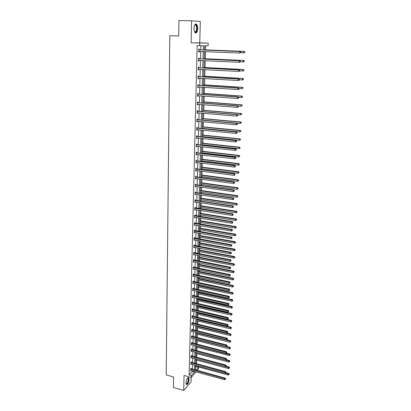 <?xml version="1.0" encoding="UTF-8"?>
<svg xmlns="http://www.w3.org/2000/svg" width="411" height="411" viewBox="0 0 411 411"><rect width="100%" height="100%" fill="white"/><g stroke="black" fill="none" stroke-linecap="round" stroke-linejoin="round"><path stroke-width="0.62" d="M185.998 382.934C186.512 379.302 187.437 377.565 188.762 377.719L189.111 379.343C188.603 382.954 187.683 384.691 186.347 384.542L185.998 382.934M194.002 28.39C194.321 24.855 195.174 23.473 196.571 24.234C197.311 25.092 197.676 26.545 197.67 28.595C197.352 32.109 196.494 33.486 195.097 32.726C194.362 31.883 193.997 30.435 194.002 28.39M191.12 42.826L199.767 42.867L200.316 21.5L191.588 20.786L191.12 42.826L208.207 43.16L208.13 45.76L204.58 45.78L204.457 50.085M183.717 390.45L191.084 381.834L191.197 377.452L184.036 375.449L183.717 390.45L173.421 387.45L173.576 376.995L166.214 374.909L169.794 35.685L178.698 35.952L178.929 20.55L191.588 20.786M199.767 42.867L208.207 43.16M195.544 367.706L196.468 366.407M196.54 363.802L196.648 360.072M196.725 357.334L196.828 353.686M196.91 350.814L197.013 347.254M197.1 344.243L197.198 340.77M197.29 337.626L197.388 334.235M197.48 330.953L197.573 327.654M197.67 324.228L197.763 321.017M197.866 317.446L197.953 314.333M198.004 312.668L198.015 312.314M198.061 310.613L198.148 307.592M198.194 305.933L198.21 305.419M198.261 303.729L198.343 300.806M198.39 299.146L198.41 298.473M198.456 296.788L198.539 293.957M198.585 292.303L198.611 291.471M198.657 289.786L198.734 287.063M198.78 285.409L198.811 284.417M198.857 282.732L198.934 280.107M198.981 278.463L199.016 277.297M199.063 275.622L199.135 273.099M199.181 271.455L199.222 270.125M199.268 268.455L199.335 266.035M199.381 264.396L199.427 262.891M199.474 261.226L199.541 258.909M199.587 257.281L199.633 255.601M199.684 253.936L199.746 251.732M199.792 250.104L199.844 248.249M199.895 246.59L199.952 244.494M199.998 242.87L200.059 240.836M200.106 239.181L200.162 237.198M200.208 235.58L200.27 233.361M200.316 231.717L200.373 229.841M200.419 228.228L200.486 225.824M200.532 224.185L200.583 222.428M200.63 220.82L200.707 218.226M200.753 216.587L200.799 214.948M200.845 213.345L200.922 210.56M200.969 208.932L201.015 207.411M201.061 205.813L201.143 202.834M201.19 201.205L201.231 199.808M201.277 198.22L201.369 195.04M201.416 193.417L201.452 192.143M201.498 190.56L201.59 187.18M201.637 185.561L201.673 184.416M201.719 182.833L201.822 179.253M201.863 177.644L201.893 176.622M201.94 175.045L202.048 171.253M202.094 169.651L202.12 168.762M202.166 167.195L202.279 163.188M202.325 161.595L202.346 160.835M202.392 159.273L202.51 155.055M202.556 153.462L202.577 152.841M202.618 151.284L202.746 146.845M202.793 145.263L202.803 144.78M202.849 143.228L202.983 138.569M203.029 136.997L203.039 136.647M203.08 135.106L203.224 130.22M203.317 126.912L203.46 121.795M203.553 118.645L203.707 113.292M203.789 110.307L203.948 104.718M204.031 101.897L204.2 96.066M204.272 93.415L204.447 87.338M204.519 84.856L204.699 78.532M204.765 76.22L204.955 69.644M205.017 67.512L205.212 60.674M205.269 58.722L205.469 51.622M205.521 49.854L205.639 45.775M196.458 366.663L198.534 367.223L198.477 369.047L197.249 370.465M178.698 35.932L169.794 35.685M191.362 362.353L191.377 361.896L190.868 362.451L190.817 364.511L191.192 364.095M191.69 349.407L191.706 348.939L191.197 349.473L191.146 351.569L191.541 351.143M192.029 336.255L192.04 335.777L191.531 336.296L191.475 338.423L191.896 337.991M192.369 322.897L192.379 322.414L191.865 322.912L191.814 325.07L192.256 324.633M192.713 309.329L192.728 308.836L192.209 309.313L192.153 311.507L192.631 311.065M193.067 295.54L193.078 295.041L192.559 295.499L192.502 297.728L193.006 297.281M193.422 281.535L193.437 281.026L192.908 281.463L192.851 283.729L193.376 283.292L192.97 283.205M193.787 267.299L193.797 266.785L193.268 267.196L193.211 269.498L193.74 269.03M194.156 252.837L194.167 252.313L193.632 252.698L193.576 255.041L194.11 254.553M194.531 238.133L194.542 237.599L194.007 237.964L193.946 240.343L194.485 239.839M194.912 223.183L194.922 222.644L194.382 222.978L194.321 225.398L194.865 224.884M195.297 207.981L195.312 207.432L194.768 207.745L194.706 210.206L195.256 209.672M195.693 192.528L195.708 191.968L195.158 192.256L195.097 194.752L195.646 194.208M196.093 176.807L196.109 176.242L195.554 176.499L196.335 176.91L234.239 181.934L233.746 182.212L233.689 183.512L195.508 178.472M196.047 178.477L195.492 179.042L195.554 176.499M196.499 160.819L196.515 160.244L195.96 160.47L195.893 163.059L196.458 162.479M196.915 144.554L196.931 143.968L196.371 144.163L196.304 146.794L196.864 146.593L196.874 146.198M197.337 128.006L197.352 127.405L196.787 127.574L196.72 130.251L197.285 130.082L197.295 129.635M197.763 111.165L197.778 110.554L197.213 110.687L197.146 113.415L197.712 113.277L197.722 112.784M198.205 94.021L198.22 93.405L197.645 93.503L197.578 96.277L198.148 96.174L198.164 95.624M198.647 76.574L198.662 75.943L198.087 76.009L198.015 78.835L198.59 78.763L198.605 78.162M199.099 58.809L199.114 58.167L198.534 58.198L198.462 61.069L199.042 61.039L199.058 60.396M203.255 50.039L203.373 45.785L197.146 45.708L189.132 375.002L192.317 371.38L192.327 370.856M192.374 369.129L192.497 364.444M192.543 362.728L192.667 357.991M192.713 356.27L192.836 351.482M192.882 349.766L193.006 344.927M193.052 343.216L193.18 338.315M193.227 336.609L193.355 331.656M193.401 329.951L193.53 324.942M193.576 323.241L193.709 318.176M193.756 316.48L193.889 311.358M193.93 309.663L194.069 304.484M194.11 302.794L194.249 297.554M194.295 295.869L194.434 290.572M194.475 288.892L194.619 283.528M194.66 281.854L194.804 276.433M194.845 274.759L194.989 269.277M195.035 267.612L195.179 262.064M195.225 260.399L195.369 254.794M195.415 253.135L195.564 247.458M195.605 245.809L195.754 240.065M195.8 238.421L195.949 232.616M195.996 230.972L196.15 225.1M196.191 223.461L196.345 217.517M196.391 215.888L196.545 209.877M196.586 208.249L196.746 202.171M196.792 200.547L196.951 194.398M196.992 192.78L197.157 186.558M197.198 184.95L197.362 178.657M197.408 177.049L197.573 170.683M197.614 169.085L197.783 162.638M197.825 161.05L197.994 154.531M198.035 152.943L198.21 146.347M198.251 144.77L198.426 138.096M198.467 136.524L198.647 129.768M198.688 128.206L198.862 121.368M198.903 119.817L199.088 112.897M199.13 111.35L199.309 104.353M199.35 102.812L199.535 95.727M199.576 94.196L199.767 87.024M199.803 85.503L199.993 78.244M200.034 76.729L200.229 69.387M200.265 67.882L200.46 60.448M200.501 58.948L200.696 51.426M200.738 49.937L200.845 45.801M199.33 49.808L199.345 49.156L198.765 49.166L198.688 52.069L199.273 52.053L199.289 51.406M198.873 67.733L198.888 67.096L198.313 67.142L198.241 69.993L198.816 69.942L198.832 69.31L198.251 69.536M198.426 85.339L198.441 84.712L197.866 84.794L197.794 87.594L198.369 87.507L198.385 86.932M197.984 102.632L197.999 102.015L197.429 102.134L197.357 104.882L197.927 104.764L197.943 104.24M197.552 119.622L197.568 119.015L196.997 119.169L196.931 121.872L197.496 121.713L197.506 121.245M197.126 136.318L197.141 135.722L196.576 135.902L196.509 138.558L197.069 138.373L197.085 137.952M196.705 152.722L196.72 152.142L196.165 152.353L196.098 154.962L196.664 154.372M196.294 168.849L196.309 168.274L195.754 168.52L195.693 171.084L196.253 170.514M195.893 184.703L195.903 184.138L195.353 184.411L195.292 186.933L195.847 186.378M195.492 200.291L195.508 199.736L194.963 200.034L194.901 202.51L195.451 201.976M195.102 215.616L195.117 215.071L194.573 215.395L194.511 217.835L195.061 217.311M194.716 230.689L194.732 230.15L194.192 230.504L194.136 232.898L194.675 232.395M194.341 245.511L194.357 244.987L193.817 245.362L193.761 247.72L194.295 247.227M193.971 260.096L193.982 259.577L193.453 259.978L193.391 262.3L193.925 261.822M193.602 274.445L193.617 273.937L193.088 274.358L193.031 276.644L193.56 276.177M193.242 288.568L193.257 288.065L192.733 288.512L192.677 290.757L193.201 290.305L192.877 290.238M192.887 302.46L192.903 301.967L192.384 302.434L192.327 304.643L192.816 304.202M192.543 316.136L192.554 315.653L192.035 316.141L191.983 318.314L192.44 317.878M192.199 329.601L192.209 329.124L191.696 329.632L191.644 331.775L192.076 331.343M191.86 342.856L191.87 342.384L191.362 342.913L191.31 345.019L191.716 344.593M191.526 355.905L191.541 355.438L191.033 355.988L190.981 358.063L191.367 357.642M191.197 368.754L191.213 368.297L190.709 368.862L190.658 370.907L191.023 370.496M199.695 45.806L199.761 43.124M196.032 371.873L191.197 377.452L191.243 375.592L194.413 371.955L194.429 371.431M189.132 375.002L191.243 375.592M194.475 369.705L194.603 365.014M194.65 363.293L194.783 358.551M194.829 356.83L194.958 352.037M195.009 350.321L195.143 345.471M195.189 343.755L195.323 338.854M195.369 337.143L195.508 332.186M195.554 330.48L195.687 325.466M195.739 323.76L195.877 318.689M195.924 316.989L196.062 311.862M196.109 310.166L196.253 304.977M196.299 303.287L196.443 298.042M196.489 296.352L196.633 291.045M196.679 289.365L196.828 283.996M196.874 282.316L197.023 276.891M197.069 275.216L197.218 269.724M197.265 268.054L197.419 262.501M197.465 260.836L197.619 255.221M197.665 253.556L197.819 247.874M197.866 246.22L198.025 240.471M198.071 238.822L198.23 233.006M198.277 231.362L198.436 225.48M198.482 223.841L198.647 217.892M198.688 216.258L198.852 210.237M198.898 208.608L199.068 202.52M199.109 200.897L199.278 194.737M199.325 193.119L199.494 186.887M199.541 185.274L199.715 178.97M199.756 177.362L199.931 170.981M199.977 169.383L200.152 162.931M200.198 161.338L200.378 154.803M200.419 153.221L200.604 146.609M200.645 145.032L200.83 138.343M200.871 136.771L201.056 130.004M201.102 128.443L201.287 121.594M201.333 120.038L201.524 113.107M201.565 111.556L201.76 104.543M201.801 103.002L201.996 95.907M202.037 94.371L202.233 87.189M202.274 85.663L202.474 78.393M202.515 76.878L202.721 69.521M202.762 68.01L202.967 60.566M203.008 59.066L203.214 51.529M196.006 370.126L198.534 367.223M204.416 51.581L204.205 59.122M204.164 60.623L203.954 68.077M203.913 69.587L203.702 76.949M203.661 78.465L203.455 85.74M203.414 87.271L203.214 94.458M203.168 95.994L202.972 103.094M202.926 104.635L202.731 111.653M202.685 113.205L202.489 120.14M202.448 121.702L202.253 128.551M202.212 130.117L202.022 136.889M201.976 138.466L201.791 145.155M201.744 146.737L201.56 153.349M201.513 154.937L201.333 161.472M201.287 163.069L201.107 169.527M201.061 171.125L200.881 177.511M200.835 179.119L200.66 185.428M200.614 187.041L200.44 193.278M200.393 194.896L200.219 201.061M200.172 202.685L200.003 208.778M199.957 210.411L199.787 216.433M199.741 218.071L199.576 224.026M199.53 225.665L199.366 231.552M199.32 233.196L199.155 239.017M199.109 240.666L198.945 246.42M198.898 248.074L198.739 253.762M198.693 255.421L198.539 261.042M198.487 262.711L198.333 268.265M198.287 269.94L198.133 275.432M198.087 277.106L197.932 282.542M197.886 284.222L197.737 289.591M197.686 291.276L197.537 296.583M197.491 298.273L197.342 303.524M197.295 305.214L197.152 310.403M197.105 312.103L196.961 317.235M196.91 318.936L196.771 324.007M196.72 325.712L196.581 330.732M196.53 332.437L196.391 337.4M196.345 339.111L196.206 344.017M196.16 345.733L196.021 350.583M195.975 352.299L195.841 357.097M195.79 358.818L195.657 363.565M195.61 365.287L195.477 369.982M192.317 371.38L194.413 371.955M198.693 52.027L199.273 52.053M198.467 61.008L199.042 61.039M198.241 69.906L198.816 69.942M198.02 78.727L198.59 78.763M197.799 87.466L198.369 87.507M197.578 96.128L198.148 96.174M197.362 104.718L197.927 104.764M197.152 113.225L197.712 113.277M196.936 121.661L197.496 121.713M196.725 130.025L197.285 130.082M196.515 138.317L197.069 138.373M196.309 146.532L196.864 146.593M196.104 154.68L196.653 154.747M195.903 162.756L196.448 162.823M195.698 170.765L196.242 170.837M195.497 178.708L196.042 178.78M195.302 186.579L195.841 186.656M195.102 194.388L195.641 194.465M194.912 202.13L195.446 202.207M194.716 209.805L195.251 209.887M194.526 217.419L195.055 217.501M194.336 224.966L194.86 225.053M194.146 232.451L194.67 232.544M193.956 239.88L194.48 239.973M193.771 247.242L194.295 247.34M193.586 254.548L194.11 254.645M193.406 261.797L193.925 261.894M193.237 268.984L193.74 269.087M193.098 276.12L193.56 276.218M240.743 52.587L240.774 51.992L240.743 52.587L239.67 53.019L198.708 51.421M240.543 52.593L239.67 53.019L239.736 51.524L240.25 51.509L199.592 49.89L198.754 49.515M198.749 49.818L239.736 51.524L240.569 51.997M198.78 51.39L199.366 51.375L198.703 51.652M240.774 51.992L240.25 51.509M240.533 52.742L243.708 52.875L243.774 51.406L244.273 51.39L204.467 49.813M244.591 51.868L244.56 52.454L244.786 51.863L243.774 51.406L204.467 49.849M244.761 52.449L243.708 52.875L244.56 52.454M244.273 51.39L244.786 51.863M244.319 61.558L244.35 60.977L244.319 61.558L243.271 61.984L240.317 61.845L240.137 61.275L240.317 61.85L239.243 62.287L198.477 60.427M240.111 61.866L239.243 62.287L239.315 60.807L239.824 60.771L199.361 58.896L198.528 58.516M198.518 58.84L239.315 60.807L240.137 61.275M199.094 60.381L198.472 60.633M240.343 61.26L239.824 60.771M239.89 71.026L239.916 70.44L239.89 71.026L238.822 71.468L198.256 69.356M239.685 71.052L238.822 71.468L238.889 70.004L239.402 69.947L199.13 67.82L198.302 67.44M198.292 67.779L238.889 70.004L239.716 70.461M239.916 70.44L239.402 69.947M244.124 61.573L243.271 61.984L243.338 60.53L243.831 60.499L204.216 58.675M244.149 60.987L243.338 60.53L204.216 58.732M243.831 60.499L244.35 60.977M239.896 70.862L242.839 71.016L242.906 69.577L243.399 69.521L203.969 67.455M243.713 70.029L243.687 70.605L243.908 70.009L242.906 69.577L203.969 67.532M243.882 70.584L242.839 71.016L243.687 70.605M243.399 69.521L243.908 70.009M194.634 25.133L195.364 24.537C197.018 24.023 197.655 30.137 196.155 31.935C195.59 32.633 195.045 32.582 194.516 31.781M194.531 31.801L195.852 31.673C196.931 29.299 196.905 27.1 195.775 25.071L195.117 24.824L194.65 25.112M195.497 32.998L196.263 32.443C197.599 29.505 197.563 26.772 196.165 24.254L195.662 23.956M187.591 378.074L187.95 377.935C188.803 378.459 188.767 380.011 187.853 382.579C187.108 384.09 186.507 384.485 186.049 383.771M186.034 383.684L186.055 383.71C186.496 384.069 187.015 383.633 187.601 382.405C188.325 380.519 188.454 379.132 187.991 378.248L187.539 378.135M186.409 384.598L187.945 382.805C188.839 380.468 189.003 378.747 188.423 377.652L188.315 377.555M239.469 80.119L239.495 79.539L239.469 80.119L238.406 80.566L198.03 78.203M239.264 80.15L238.406 80.566L238.472 79.112L238.981 79.04L198.903 76.662L198.081 76.276M198.071 76.641L238.472 79.112L239.294 79.57M198.544 78.157L198.03 78.357M239.495 79.539L238.981 79.04M239.485 79.791L242.408 79.965L242.475 78.537L242.968 78.465L203.728 76.163M243.281 78.984L243.255 79.554L243.476 78.953L242.475 78.537L203.722 76.256M243.451 79.523L242.901 79.893L242.408 79.965L243.255 79.554M242.968 78.465L243.476 78.953M239.053 89.125L239.079 88.55L239.053 89.125L237.995 89.577L197.809 86.968M238.848 89.166L237.995 89.577L238.061 88.139L238.565 88.046L198.677 85.426L197.861 85.041M197.85 85.421L238.061 88.139L238.873 88.591M198.272 86.927L197.809 87.101M239.079 88.55L238.565 88.046M239.074 88.637L241.987 88.833L242.053 87.415L242.541 87.327L203.486 84.789M242.855 87.856L242.824 88.427L243.05 87.82L242.053 87.415L203.481 84.907M242.541 87.327L243.05 87.82M238.637 98.054L238.663 97.484L238.637 98.054L237.584 98.512L197.593 95.655M238.437 98.101L237.584 98.512L237.65 97.083L238.154 96.975L198.456 94.114L197.64 93.723M197.629 94.124L237.65 97.083L238.462 97.53M197.999 95.614L197.588 95.768M238.663 97.484L238.154 96.975M238.585 97.402L241.565 97.618L241.632 96.215L242.12 96.112L203.245 93.343M242.428 96.652L242.403 97.217L242.624 96.611L241.632 96.215L203.24 93.477M242.12 96.112L242.624 96.611M238.226 106.896L238.252 106.336L238.226 106.896L237.178 107.358L197.372 104.271M238.026 106.952L237.178 107.358L237.245 105.946L237.748 105.817L198.236 102.724L197.424 102.334M197.414 102.75L237.245 105.946L238.051 106.387M197.732 104.224L197.372 104.358M238.252 106.336L237.748 105.817M238.005 106.079L241.144 106.326L241.211 104.939L241.699 104.815L203.008 101.82M242.007 105.37L241.981 105.925L242.202 105.319L241.211 104.939L203.003 101.974M241.699 104.815L242.202 105.319M237.82 115.661L237.846 115.101L237.82 115.661L236.777 116.128L197.162 112.804M237.62 115.722L236.777 116.128L236.839 114.731L237.342 114.582L198.02 111.258L197.208 110.862M197.198 111.299L236.839 114.731L237.645 115.162M197.47 112.758L197.157 112.871M237.846 115.101L237.342 114.582M237.435 114.679L240.733 114.957L240.8 113.58L241.283 113.441L202.772 110.225M241.591 114.006L241.565 114.556L241.786 113.95L240.8 113.58L202.767 110.4M241.283 113.441L241.786 113.95M237.419 124.348L237.445 123.793L237.419 124.348L236.376 124.816L196.946 121.266M237.219 124.415L236.376 124.816L236.443 123.428L236.942 123.269L197.799 119.714L196.997 119.318M196.982 119.771L236.443 123.428L237.245 123.86M197.208 121.219L196.946 121.312M237.445 123.793L236.942 123.269M202.495 120.079L240.322 123.511L240.389 122.149L240.872 121.99L202.536 118.553M241.175 122.57L241.149 123.115L241.37 122.504L240.389 122.149L202.531 118.748M240.872 121.99L241.37 122.504M237.019 132.953L236.844 132.476L237.019 132.953L235.981 133.431L196.735 129.65M236.818 133.025L235.981 133.431L236.048 132.054L236.546 131.874L197.588 128.098L196.787 127.703M196.771 128.17L236.048 132.054L236.844 132.476M237.044 132.404L236.546 131.874M236.623 141.487L236.448 141.019L236.623 141.487L235.59 141.965L196.638 137.932M236.423 141.564L235.59 141.965L235.652 140.603L236.15 140.403L197.372 136.411L196.576 136.015M196.561 136.498L235.652 140.603L236.448 141.019M236.649 140.942L236.15 140.403M236.233 149.938L236.058 149.486L236.233 149.938L235.205 150.421L196.319 146.208M236.032 150.025L235.205 150.421L235.267 149.07L235.76 148.859L197.162 144.651L196.366 144.251M196.355 144.754L235.267 149.07L236.058 149.486M236.253 149.399L235.76 148.859M235.842 158.317L235.667 157.875L235.842 158.317L234.82 158.805L196.114 154.377M235.642 158.41L234.82 158.805L234.881 157.464L235.375 157.238L196.951 152.82L196.16 152.419M196.15 152.938L234.881 157.464L235.667 157.875M235.868 157.783L235.375 157.238M195.944 161.05L234.501 165.787L234.44 167.113L195.908 162.479M195.96 160.516L196.746 160.917L234.994 165.541L234.501 165.787L235.282 166.193L235.262 166.722L235.282 166.193M235.482 166.095L234.994 165.541M234.44 167.113L235.262 166.722M195.744 169.091L234.121 174.033L234.059 175.348L195.708 170.508M195.754 168.541L196.54 168.947L234.614 173.776L234.121 174.033L234.902 174.434L234.876 174.958L234.902 174.434M235.097 174.331L234.614 173.776M234.059 175.348L234.876 174.958M195.538 177.069L233.746 182.212L234.527 182.602L234.501 183.126L234.527 182.602M234.722 182.494L234.239 181.934M233.689 183.512L234.501 183.126M195.343 184.976L233.376 190.314L233.314 191.608L195.307 186.368M195.369 184.4L196.134 184.801L233.864 190.026L233.376 190.314L234.152 190.704L234.126 191.223L234.152 190.704M234.347 190.586L233.864 190.026M233.314 191.608L234.126 191.223M195.143 192.816L233.006 198.349L232.95 199.628L195.107 194.198M195.189 192.235L195.934 192.631L233.494 198.04L233.006 198.349L233.777 198.734L233.756 199.243L233.777 198.734M233.972 198.611L233.494 198.04M232.95 199.628L233.756 199.243M194.948 200.589L232.641 206.312L232.585 207.581L194.912 201.955M195.009 200.008L195.734 200.388L233.129 205.993L232.641 206.312L233.412 206.692L233.386 207.201L233.412 206.692M233.602 206.563L233.129 205.993M232.585 207.581L233.386 207.201M202.263 128.35L239.916 131.993L239.983 130.636L240.466 130.462L202.304 126.814M240.769 131.052L240.738 131.597L240.959 130.986L239.983 130.636L202.299 127.03M240.466 130.462L240.959 130.986M202.032 136.544L239.515 140.392L239.582 139.052L240.06 138.861L202.073 135.003M240.358 139.463L240.332 140.002L240.553 139.386L239.582 139.052L202.068 135.234M240.06 138.861L240.553 139.386M201.801 144.672L239.115 148.725L239.181 147.395L239.659 147.189L201.847 143.12M239.957 147.801L239.932 148.335L240.147 147.719L239.181 147.395L201.842 143.372M239.659 147.189L240.147 147.719M201.575 152.728L238.719 156.981L238.786 155.661L239.264 155.44L201.621 151.171M239.556 156.067L239.531 156.591L239.752 155.975L238.786 155.661L201.611 151.438M239.264 155.44L239.752 155.975M201.354 160.716L238.329 165.165L238.39 163.861L238.868 163.624L201.395 159.155M239.161 164.256L239.135 164.78L239.356 164.164L238.39 163.861L201.39 159.442M239.135 164.78L238.329 165.165M238.868 163.624L239.356 164.164M201.128 168.638L237.943 173.278L238.005 171.983L238.478 171.731L201.174 167.072M238.77 172.379L238.745 172.897L238.961 172.276L238.005 171.983L201.164 167.369M238.745 172.897L237.943 173.278M238.478 171.731L238.961 172.276M200.912 176.494L237.558 181.323L237.62 180.039L238.092 179.771L200.953 174.916M238.38 180.429L238.359 180.943L238.57 180.321L237.62 180.039L200.943 175.235M238.359 180.943L237.558 181.323M238.092 179.771L238.57 180.321M200.691 184.282L237.173 189.301L237.234 188.027L237.707 187.745L200.738 182.7M237.995 188.413L237.974 188.921L238.185 188.3L237.234 188.027L200.727 183.039M237.974 188.921L237.173 189.301M237.707 187.745L238.185 188.3M200.476 192.004L236.798 197.208L236.854 195.944L237.327 195.646L200.517 190.421M237.615 196.324L237.589 196.828L237.805 196.206L236.854 195.944L200.511 190.771M237.589 196.828L236.798 197.208M237.327 195.646L237.805 196.206M200.26 199.664L236.423 205.048L236.479 203.794L236.952 203.486L200.306 198.076M237.234 204.169L237.209 204.673L237.424 204.046L236.479 203.794L200.296 198.441M237.209 204.673L236.423 205.048M236.952 203.486L237.424 204.046M194.752 208.295L232.282 214.208L232.22 215.467L194.722 209.656M194.829 207.709L232.765 213.874L232.282 214.208L233.047 214.583L233.022 215.087L233.047 214.583M233.237 214.45L232.765 213.874M232.22 215.467L233.022 215.087M200.044 207.262L236.048 212.821L236.109 211.578L236.577 211.254L200.09 205.664M236.859 211.948L236.834 212.446L237.049 211.819L236.109 211.578L200.08 206.05M236.834 212.446L236.048 212.821M236.577 211.254L237.049 211.819M194.562 215.939L231.922 222.032L231.866 223.281L194.526 217.285M194.655 215.349L232.405 221.688L231.922 222.032L232.683 222.408L232.662 222.906L232.683 222.408M232.878 222.269L232.405 221.688M231.866 223.281L232.662 222.906M199.833 214.794L235.678 220.527L235.739 219.294L236.207 218.96L199.88 213.196M236.489 219.664L236.464 220.157L236.674 219.531L235.739 219.294L199.869 213.592M236.464 220.157L235.678 220.527M236.207 218.96L236.674 219.531M194.372 223.522L231.568 229.795L231.506 231.033L194.336 224.858M194.475 222.921L232.045 229.436L231.568 229.795L232.323 230.16L232.302 230.658L232.323 230.16M232.518 230.016L232.045 229.436M231.506 231.033L232.302 230.658M199.623 222.269L235.313 228.167L235.369 226.949L235.837 226.6L199.669 220.661M236.12 227.314L236.094 227.802L236.304 227.17L235.369 226.949L199.659 221.077M236.094 227.802L235.313 228.167M235.837 226.6L236.304 227.17M194.182 231.039L231.213 237.491L231.157 238.714L194.146 232.364M194.3 230.437L231.691 237.116L231.213 237.491L231.968 237.851L231.943 238.344L231.968 237.851M232.158 237.702L231.691 237.116M231.157 238.714L231.943 238.344M199.417 229.682L234.948 235.75L235.01 234.537L235.477 234.172L199.463 228.069M235.75 234.897L235.729 235.38L235.94 234.753L235.01 234.537L199.448 228.495M235.729 235.38L234.948 235.75M235.477 234.172L235.94 234.753M193.992 238.493L230.864 245.12L230.807 246.333L193.961 239.808M194.12 237.887L231.342 244.73L230.864 245.12L231.614 245.48L231.593 245.963L231.614 245.48M231.804 245.321L231.342 244.73M230.807 246.333L231.593 245.963M199.212 237.034L234.589 243.261L234.65 242.064L235.113 241.689L199.258 235.416M235.39 242.418L235.364 242.901L235.575 242.269L234.65 242.064L199.243 235.857M235.364 242.901L234.589 243.261M235.113 241.689L235.575 242.269M193.807 245.891L230.514 252.683L230.458 253.89L193.776 247.191M193.946 245.275L230.992 252.282L230.514 252.683L231.265 253.037L231.244 253.52L231.265 253.037M231.455 252.878L230.992 252.282M230.458 253.89L231.244 253.52M199.006 244.324L234.234 250.715L234.291 249.528L234.753 249.138L199.052 242.701M235.025 249.878L235.005 250.356L235.215 249.724L234.291 249.528L199.037 243.158M235.005 250.356L234.234 250.715M234.753 249.138L235.215 249.724M193.622 253.222L230.17 260.184L230.119 261.381L193.591 254.517M193.771 252.601L230.648 259.773L230.17 260.184L230.92 260.538L230.895 261.016L230.92 260.538M231.11 260.374L230.648 259.773M230.119 261.381L230.895 261.016M198.801 251.558L233.88 258.108L233.936 256.926L234.398 256.526L198.847 249.929M234.671 257.276L234.65 257.748L234.856 257.116L233.936 256.926L198.837 250.402M234.65 257.748L233.88 258.108M234.398 256.526L234.856 257.116M193.437 260.497L229.831 267.623L229.775 268.809L193.406 261.781M193.596 259.87L230.304 267.196L229.831 267.623L230.576 267.972L230.55 268.445L230.576 267.972M230.766 267.802L230.304 267.196M229.775 268.809L230.55 268.445M193.257 267.715L229.492 275L229.441 276.177L193.227 268.984M193.427 267.078L229.965 274.563L229.492 275L230.232 275.344L230.211 275.817L230.232 275.344M230.422 275.17L229.965 274.563M229.441 276.177L230.211 275.817M193.078 274.872L229.158 282.316L229.102 283.482L193.047 276.13M193.252 274.229L229.631 281.869L229.158 282.316L229.893 282.655L229.872 283.122L229.893 282.655M230.083 282.475L229.631 281.869M229.102 283.482L229.872 283.122M192.898 281.972L228.824 289.57L228.773 290.726L192.867 283.22M193.083 281.319L229.297 289.108L228.824 289.57L229.559 289.909L229.538 290.372L229.559 289.909M229.749 289.724L229.297 289.108M228.773 290.726L229.538 290.372M192.718 289.015L228.495 296.768L228.444 297.913L192.687 290.253M192.913 288.358L228.963 296.295L228.495 296.768L229.225 297.102L229.204 297.559L229.225 297.102M229.415 296.912L228.963 296.295M228.444 297.913L229.204 297.559M192.543 295.997L228.167 303.904L228.115 305.039L192.512 297.23M192.744 295.339L228.634 303.421L228.167 303.904L228.896 304.232L228.876 304.69L228.896 304.232M229.081 304.037L228.634 303.421M228.115 305.039L228.876 304.69M192.369 302.928L227.843 310.983L227.792 312.108L192.338 304.15M192.574 302.26L228.311 310.485L227.843 310.983L228.567 311.307L228.547 311.759L228.567 311.307M228.757 311.106L228.311 310.485M227.792 312.108L228.547 311.759M192.194 309.807L227.519 318.001L227.468 319.121L192.163 311.019M192.41 309.129L227.987 317.498L227.519 318.001L228.244 318.325L228.223 318.772L228.244 318.325M228.429 318.119L227.987 317.498M227.468 319.121L228.223 318.772M192.024 316.629L227.201 324.967L227.149 326.077L191.994 317.831M192.24 315.946L227.668 324.449L227.201 324.967L227.92 325.286L227.9 325.728L227.92 325.286M228.11 325.075L227.668 324.449M227.149 326.077L227.9 325.728M191.855 323.395L226.887 331.872L226.836 332.977L191.824 324.587M192.076 322.707L227.35 331.348L226.887 331.872L227.602 332.191L227.581 332.627L227.602 332.191M227.786 331.975L227.35 331.348M226.836 332.977L227.581 332.627M198.6 258.73L233.53 265.439L233.587 264.268L234.044 263.857L198.647 257.101M234.316 264.612L234.296 265.08L234.501 264.448L198.631 257.584M234.296 265.08L233.53 265.439M234.044 263.857L234.501 264.448M198.4 265.85L233.181 272.709L233.237 271.548L233.695 271.121L198.446 264.211M233.967 271.887L233.941 272.354L234.147 271.717L198.436 264.71M233.941 272.354L233.181 272.709M233.695 271.121L234.147 271.717M198.205 272.909L232.837 279.922L232.893 278.771L233.35 278.334L198.251 271.27M233.618 279.105L233.592 279.567L233.797 278.93L198.236 271.784M233.592 279.567L232.837 279.922M233.35 278.334L233.797 278.93M198.004 279.917L232.492 287.073L232.549 285.933L233.006 285.481L198.051 278.273M233.268 286.262L233.248 286.719L233.453 286.082L198.04 278.797M233.248 286.719L232.492 287.073M233.006 285.481L233.453 286.082M197.809 286.863L232.153 294.168L232.21 293.033L232.662 292.575L197.855 285.213M232.929 293.362L232.903 293.819L233.109 293.182L197.845 285.753M232.903 293.819L232.153 294.168M232.662 292.575L233.109 293.182M197.619 293.757L231.814 301.206L231.871 300.081L232.328 299.609L197.665 292.108M232.585 300.405L232.564 300.857L232.77 300.22L197.65 292.658M232.564 300.857L231.814 301.206M232.328 299.609L232.77 300.22M197.424 300.6L231.48 308.183L231.537 307.068L231.989 306.591L197.47 298.941M232.251 307.392L232.23 307.839L232.431 307.202L197.455 299.506M232.23 307.839L231.48 308.183M231.989 306.591L232.431 307.202M197.234 307.387L231.152 315.109L231.203 314.004L231.655 313.511L197.28 305.727M231.917 314.323L231.896 314.764L232.097 314.127L197.265 306.303M231.896 314.764L231.152 315.109M231.655 313.511L232.097 314.127M197.049 314.122L230.823 321.983L230.874 320.883L231.326 320.38L197.095 312.458M231.583 321.197L231.563 321.638L231.763 320.996L197.075 313.043M231.563 321.638L230.823 321.983M231.326 320.38L231.763 320.996M196.859 320.806L230.494 328.795L230.55 327.706L230.997 327.192L196.905 319.136M231.254 328.019L231.234 328.456L231.434 327.814L196.89 319.737M231.234 328.456L230.494 328.795M230.997 327.192L231.434 327.814M191.685 330.11L226.569 338.726L226.523 339.82L191.654 331.292M191.911 329.417L227.031 338.186L226.569 338.726L227.288 339.039L227.268 339.476L227.288 339.039M227.468 338.823L227.031 338.186M226.523 339.82L227.268 339.476M196.674 327.433L230.17 335.556L230.222 334.477L230.674 333.953L196.72 325.764M230.925 334.785L230.905 335.217L231.105 334.575L196.705 326.375M230.905 335.217L230.17 335.556M230.674 333.953L231.105 334.575M191.516 336.773L226.261 345.523L226.209 346.607L191.485 337.945M191.752 336.07L226.723 344.973L226.261 345.523L226.97 345.831L226.949 346.262L226.97 345.831M227.155 345.61L226.723 344.973M226.209 346.607L226.949 346.262M196.489 334.015L229.852 342.265L229.903 341.192L230.35 340.662L226.661 339.753M230.602 341.5L230.581 341.926L230.782 341.284L196.52 332.961M230.581 341.926L229.852 342.265M230.35 340.662L230.782 341.284M191.351 343.385L225.952 352.268L225.901 353.342L191.321 344.546M191.588 342.676L226.41 351.708L225.952 352.268L226.661 352.571L226.641 353.003L226.661 352.571M226.841 352.345L226.41 351.708M225.901 353.342L226.641 353.003M196.304 340.544L229.533 348.918L229.585 347.855L230.032 347.316L226.564 346.442M230.283 348.158L230.263 348.585L230.458 347.942L196.335 339.501M230.263 348.585L229.533 348.918M230.032 347.316L230.458 347.942M191.187 349.941L225.644 358.957L225.593 360.026L191.156 351.102M191.428 349.232L226.101 358.387L225.644 358.957L226.348 359.26L226.333 359.687L226.348 359.26M226.533 359.029L226.101 358.387M225.593 360.026L226.333 359.687L229.4 360.468L229.821 361.099L229.626 361.742L229.821 361.099M196.124 347.023L229.215 355.525L229.266 354.467L229.713 353.917L226.461 353.085M229.96 354.765L229.939 355.186L230.139 354.544L229.96 354.765L196.15 345.99M229.939 355.186L229.215 355.525M229.713 353.917L230.139 354.544M191.023 356.45L225.341 365.595L225.29 366.653L190.992 357.601M191.269 355.731L225.798 365.014L225.341 365.595L226.045 365.893L226.024 366.314L226.045 365.893M226.225 365.662L225.798 365.014M225.29 366.653L226.024 366.314M195.944 353.455L228.901 362.076L228.953 361.028L195.97 352.427M229.646 361.326L228.953 361.028L229.4 360.468M229.626 361.742L228.901 362.076M190.858 362.913L225.038 372.176L224.992 373.229L190.827 364.048M191.11 362.183L225.495 371.59L225.038 372.176L225.737 372.474L225.721 372.895L225.737 372.474M225.922 372.238L225.495 371.59M224.992 373.229L225.721 372.895M195.764 359.836L228.593 368.575L228.639 367.537L229.086 366.966L226.127 366.186M229.333 367.83L229.312 368.246L229.508 367.604L229.333 367.83L225.295 366.648M229.312 368.246L228.593 368.575M229.086 366.966L229.508 367.604M190.699 369.319L224.74 378.711L224.689 379.754L190.668 370.45M190.951 368.59L225.192 378.115L224.74 378.711L225.439 379.004L225.418 379.42L225.439 379.004M225.618 378.762L225.192 378.115M224.689 379.754L225.418 379.42M195.585 366.17L228.285 375.027L228.773 373.419L225.901 372.643M229.019 374.287L228.999 374.698L229.194 374.051L229.019 374.287L225.177 373.142M228.999 374.698L228.285 375.027M228.773 373.419L229.194 374.051M198.821 49.854L199.402 49.844M199.006 49.906L199.592 49.89M198.59 58.876L199.171 58.845M198.78 58.927L199.361 58.896M198.554 60.396L198.95 60.376M198.369 67.82L198.945 67.769M198.554 67.866L199.13 67.82M198.328 69.325L198.616 69.3M194.038 27.696L194.013 29.202M198.143 76.677L198.719 76.61M198.328 76.729L198.903 76.662M197.922 85.457L198.498 85.375M198.107 85.514L198.677 85.426M197.701 94.16L198.272 94.062M197.886 94.217L198.456 94.114M197.486 102.786L198.056 102.668M197.665 102.842L198.236 102.724M197.27 111.335L197.835 111.201M197.45 111.391L198.02 111.258M197.054 119.812L197.619 119.663M197.234 119.868L197.799 119.714M196.843 128.211L197.408 128.042M197.023 128.268L197.588 128.098M196.633 136.539L197.193 136.354M196.812 136.596L197.372 136.411M196.422 144.79L196.982 144.595M196.602 144.852L197.162 144.651M196.217 152.974L196.777 152.764M196.396 153.036L196.951 152.82M196.011 161.086L196.571 160.86M196.191 161.148L196.746 160.917M195.811 169.132L196.366 168.89M195.985 169.193L196.54 168.947M195.61 177.105L196.16 176.848M195.785 177.167L196.335 176.91M195.41 185.012L195.96 184.739M195.585 185.073L196.134 184.801M195.21 192.851L195.759 192.569M195.384 192.913L195.934 192.631M195.014 200.63L195.559 200.327M195.189 200.691L195.734 200.388M194.819 208.336L195.364 208.023M194.994 208.398L195.538 208.084M194.629 215.981L195.168 215.652M194.799 216.042L195.343 215.718M194.439 223.563L194.978 223.224M194.609 223.625L195.148 223.286M194.249 231.08L194.783 230.725M194.418 231.141L194.953 230.792M194.059 238.534L194.593 238.169M194.228 238.601L194.763 238.236M193.874 245.932L194.408 245.552M194.043 245.994L194.578 245.619M193.689 253.263L194.218 252.873M193.853 253.33L194.388 252.94M193.504 260.538L194.033 260.137M193.673 260.605L194.203 260.204M193.324 267.756L193.848 267.34M193.489 267.823L194.018 267.407M193.139 274.913L193.668 274.486M193.309 274.98L193.833 274.553M192.965 282.013L193.489 281.576M193.129 282.08L193.653 281.643M192.785 289.051L193.309 288.609M192.949 289.123L193.473 288.676M192.61 296.038L193.129 295.581M192.774 296.11L193.293 295.653M192.435 302.969L192.954 302.501M192.595 303.041L193.113 302.573M192.261 309.848L192.78 309.37M192.42 309.915L192.939 309.437M192.086 316.67L192.605 316.177M192.25 316.737L192.764 316.249M191.916 323.436L192.43 322.938M192.076 323.508L192.595 323.005M191.747 330.151L192.261 329.643M191.906 330.223L192.42 329.714M191.577 336.815L192.091 336.296M191.737 336.886L192.25 336.368M191.413 343.426L191.922 342.897M191.572 343.493L192.081 342.969M191.249 349.982L191.757 349.448M191.408 350.054L191.911 349.52M191.084 356.491L191.588 355.947M191.238 356.563L191.747 356.018M190.92 362.954L191.423 362.394M191.079 363.026L191.583 362.466M190.755 369.361L191.259 368.795M190.915 369.432L191.418 368.867M195.117 24.824L195.364 24.537M194.696 25.045L195.775 25.071M187.693 378.105L187.95 377.935M187.55 378.125L187.991 378.248"/></g></svg>
